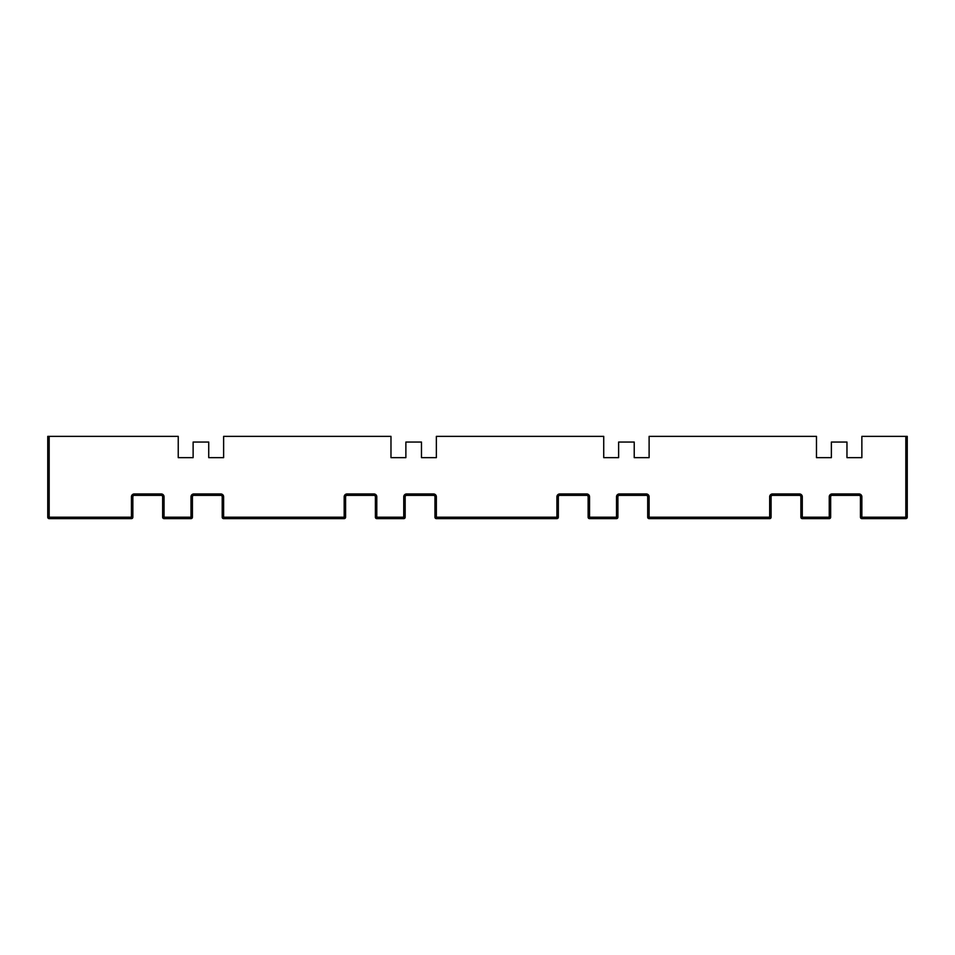 <?xml version="1.0" encoding="UTF-8"?>
<svg xmlns="http://www.w3.org/2000/svg" width="955" height="955" viewBox="0 0 955 955"><rect width="100%" height="100%" fill="white"/><g stroke="black" fill="none" stroke-linecap="round" stroke-linejoin="round"><path stroke-width="1.43" d="M905.829 436.363L907.25 436.363L907.25 517.216A1.421 1.421 0 0 1 905.829 518.637L861.864 518.637A1.421 1.421 0 0 1 860.443 517.216L860.443 496.791A1.421 1.421 0 0 0 859.023 495.37L832.08 495.37A1.421 1.421 0 0 0 830.659 496.791L830.659 517.216A1.421 1.421 0 0 1 829.238 518.637L802.296 518.637A1.421 1.421 0 0 1 800.875 517.216L800.875 496.791A1.421 1.421 0 0 0 799.454 495.37L772.511 495.37A1.421 1.421 0 0 0 771.091 496.791L771.091 517.216A1.421 1.421 0 0 1 769.67 518.637L649.114 518.637A1.421 1.421 0 0 1 647.693 517.216L647.693 496.791A1.421 1.421 0 0 0 646.284 495.37L619.329 495.37A1.421 1.421 0 0 0 617.909 496.791L617.909 517.216A1.421 1.421 0 0 1 616.5 518.637L589.545 518.637A1.421 1.421 0 0 1 588.125 517.216L588.125 496.791A1.421 1.421 0 0 0 586.716 495.37L559.761 495.37A1.421 1.421 0 0 0 558.341 496.791L558.341 517.216A1.421 1.421 0 0 1 556.92 518.637L436.363 518.637A1.421 1.421 0 0 1 434.955 517.216L434.955 496.791A1.421 1.421 0 0 0 433.534 495.37L406.579 495.37A1.421 1.421 0 0 0 405.171 496.791L405.171 517.216A1.421 1.421 0 0 1 403.75 518.637L376.795 518.637A1.421 1.421 0 0 1 375.387 517.216L375.387 496.791A1.421 1.421 0 0 0 373.966 495.37L347.011 495.37A1.421 1.421 0 0 0 345.591 496.791L345.591 517.216A1.421 1.421 0 0 1 344.182 518.637L223.625 518.637A1.421 1.421 0 0 1 222.205 517.216L222.205 496.791A1.421 1.421 0 0 0 220.784 495.37L193.841 495.37A1.421 1.421 0 0 0 192.421 496.791L192.421 517.216A1.421 1.421 0 0 1 191 518.637L164.057 518.637A1.421 1.421 0 0 1 162.637 517.216L162.637 496.791A1.421 1.421 0 0 0 161.216 495.37L134.273 495.37A1.421 1.421 0 0 0 132.852 496.791L132.852 517.216L131.432 517.216L131.432 518.637L49.171 518.637A1.421 1.421 0 0 1 47.75 517.216L47.75 436.363L49.171 436.363L49.171 517.216L131.432 517.216L131.432 496.791A2.841 2.841 0 0 1 134.273 493.95L161.216 493.95A2.841 2.841 0 0 1 164.057 496.791L164.057 517.216L191 517.216L191 496.791A2.841 2.841 0 0 1 193.841 493.95L220.784 493.95A2.841 2.841 0 0 1 223.625 496.791L223.625 517.216L344.182 517.216L344.182 496.791A2.841 2.841 0 0 1 347.011 493.95L373.966 493.95A2.841 2.841 0 0 1 376.795 496.791L376.795 517.216L403.75 517.216L403.75 496.791A2.841 2.841 0 0 1 406.579 493.95L433.534 493.95A2.841 2.841 0 0 1 436.363 496.791L436.363 517.216L556.92 517.216L556.92 496.791A2.841 2.841 0 0 1 559.761 493.95L586.716 493.95A2.841 2.841 0 0 1 589.545 496.791L589.545 517.216L616.5 517.216L616.5 496.791A2.841 2.841 0 0 1 619.329 493.95L646.284 493.95A2.841 2.841 0 0 1 649.114 496.791L649.114 517.216L769.67 517.216L769.67 496.791A2.841 2.841 0 0 1 772.511 493.95L799.454 493.95A2.841 2.841 0 0 1 802.296 496.791L802.296 517.216L829.238 517.216L829.238 496.791A2.841 2.841 0 0 1 832.08 493.95L859.023 493.95A2.841 2.841 0 0 1 861.864 496.791L861.864 517.216L905.829 517.216L905.829 436.363L861.864 436.363L861.864 457.648L846.966 457.648L846.966 442.046L831.375 442.046L831.375 457.648L816.477 457.648L816.477 436.363L649.114 436.363L649.114 457.648L634.227 457.648L634.227 442.046L618.625 442.046L618.625 457.648L603.727 457.648L603.727 436.363L436.363 436.363L436.363 457.648L421.477 457.648L421.477 442.046L405.875 442.046L405.875 457.648L390.977 457.648L390.977 436.363L223.625 436.363L223.625 457.648L208.727 457.648L208.727 442.046L193.125 442.046L193.125 457.648L178.239 457.648L178.239 436.363L49.171 436.363M905.829 518.637A1.421 1.421 0 0 0 907.25 517.216L905.829 517.216L905.829 518.637A1.421 1.421 0 0 0 907.25 517.216M647.693 517.216A1.421 1.421 0 0 0 649.114 518.637L649.114 517.216L647.693 517.216A1.421 1.421 0 0 0 649.114 518.637M344.182 518.637A1.421 1.421 0 0 0 345.591 517.216L344.182 517.216L344.182 518.637A1.421 1.421 0 0 0 345.591 517.216M162.637 517.216A1.421 1.421 0 0 0 164.057 518.637L164.057 517.216L162.637 517.216A1.421 1.421 0 0 0 164.057 518.637M131.432 518.637A1.421 1.421 0 0 0 132.852 517.216A1.421 1.421 0 0 1 131.432 518.637M861.864 518.637L861.864 517.216L860.443 517.216A1.421 1.421 0 0 0 861.864 518.637M859.023 493.95L859.023 495.37A1.421 1.421 0 0 1 860.443 496.791L861.864 496.791M829.238 496.791L830.659 496.791A1.421 1.421 0 0 1 832.08 495.37L832.08 493.95M830.659 517.216L829.238 517.216L829.238 518.637A1.421 1.421 0 0 0 830.659 517.216M802.296 518.637L802.296 517.216L800.875 517.216A1.421 1.421 0 0 0 802.296 518.637M799.454 493.95L799.454 495.37A1.421 1.421 0 0 1 800.875 496.791L802.296 496.791M769.67 496.791L771.091 496.791A1.421 1.421 0 0 1 772.511 495.37L772.511 493.95M771.091 517.216L769.67 517.216L769.67 518.637A1.421 1.421 0 0 0 771.091 517.216M646.284 493.95L646.284 495.37A1.421 1.421 0 0 1 647.693 496.791L649.114 496.791M616.5 496.791L617.909 496.791A1.421 1.421 0 0 1 619.329 495.37L619.329 493.95M617.909 517.216L616.5 517.216L616.5 518.637A1.421 1.421 0 0 0 617.909 517.216M589.545 518.637L589.545 517.216L588.125 517.216A1.421 1.421 0 0 0 589.545 518.637M586.716 493.95L586.716 495.37A1.421 1.421 0 0 1 588.125 496.791L589.545 496.791M556.92 496.791L558.341 496.791A1.421 1.421 0 0 1 559.761 495.37L559.761 493.95M558.341 517.216L556.92 517.216L556.92 518.637A1.421 1.421 0 0 0 558.341 517.216M436.363 518.637L436.363 517.216L434.955 517.216A1.421 1.421 0 0 0 436.363 518.637M433.534 493.95L433.534 495.37A1.421 1.421 0 0 1 434.955 496.791L436.363 496.791M403.75 496.791L405.171 496.791A1.421 1.421 0 0 1 406.579 495.37L406.579 493.95M405.171 517.216L403.75 517.216L403.75 518.637A1.421 1.421 0 0 0 405.171 517.216M376.795 518.637L376.795 517.216L375.387 517.216A1.421 1.421 0 0 0 376.795 518.637M373.966 493.95L373.966 495.37A1.421 1.421 0 0 1 375.387 496.791L376.795 496.791M344.182 496.791L345.591 496.791A1.421 1.421 0 0 1 347.011 495.37L347.011 493.95M223.625 518.637L223.625 517.216L222.205 517.216A1.421 1.421 0 0 0 223.625 518.637M220.784 493.95L220.784 495.37A1.421 1.421 0 0 1 222.205 496.791L223.625 496.791M191 496.791L192.421 496.791A1.421 1.421 0 0 1 193.841 495.37L193.841 493.95M192.421 517.216L191 517.216L191 518.637A1.421 1.421 0 0 0 192.421 517.216M47.75 517.216A1.421 1.421 0 0 0 49.171 518.637L49.171 517.216L47.75 517.216M161.216 493.95L161.216 495.37A1.421 1.421 0 0 1 162.637 496.791L164.057 496.791M131.432 496.791L132.852 496.791A1.421 1.421 0 0 1 134.273 495.37L134.273 493.95"/></g></svg>
